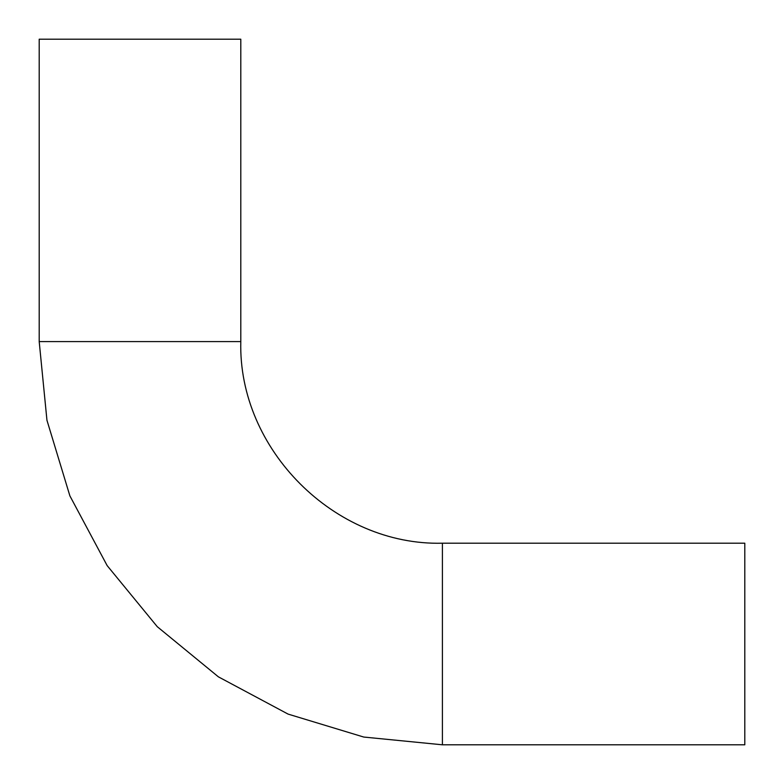 <?xml version="1.0" encoding="UTF-8"?>
<svg xmlns="http://www.w3.org/2000/svg" width="784" height="784" viewBox="0 0 784 784"><rect width="100%" height="100%" fill="white"/><g stroke="black" fill="none" stroke-linecap="round" stroke-linejoin="round"><path stroke-width="1.18" d="M442.401 543.204L442.401 744.8L744.8 744.8L744.8 543.204L442.401 543.204C334.68 545.978 238.022 449.32 240.796 341.599L240.796 39.2L39.2 39.2L39.2 341.599L240.796 341.599M442.401 744.8L363.737 737.048L288.1 714.106L218.393 676.847L157.29 626.71L107.153 565.607L69.894 495.9L46.952 420.263L39.2 341.599"/></g></svg>
